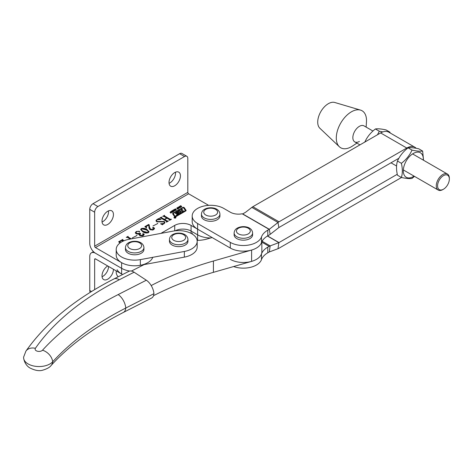 <?xml version="1.0" encoding="UTF-8"?>
<svg xmlns="http://www.w3.org/2000/svg" width="473" height="473" viewBox="0 0 473 473"><rect width="100%" height="100%" fill="white"/><g stroke="black" fill="none" stroke-linecap="round" stroke-linejoin="round"><path stroke-width="0.71" d="M107.726 265.968L107.726 265.968A8.088 4.671 120 0 0 102.446 273.098A8.088 4.671 120 0 0 103.682 279.578A8.088 4.671 120 0 0 107.726 279.176A8.088 4.671 120 0 0 113.449 269.273M102.062 276.729A8.088 4.671 120 0 0 102.824 276.35A8.088 4.671 120 0 0 108.548 266.441M95.469 258.891A1.153 0.668 -120 0 0 94.896 258.837A1.153 0.668 -120 0 0 94.653 259.364L95.469 258.891L121.62 273.991A18.488 10.672 0 0 0 122.619 274.523A18.488 10.672 0 0 1 117.091 269.705M197.087 240.195L197.383 240.367A18.488 10.672 -0 0 1 197.087 240.183M208.646 205.353L188.621 193.794A1.153 0.668 60 0 1 187.805 192.381L94.653 246.155L94.653 212.194A4.624 2.667 -60 0 1 97.923 206.53L184.535 156.528A4.624 2.667 -60 0 1 186.847 156.297L181.939 153.465A4.624 2.667 -60 0 0 179.634 153.695L93.021 203.697A4.624 2.667 -60 0 0 89.752 209.362L89.752 243.329A8.088 4.671 -120 0 0 95.469 253.232L121.62 268.327A18.488 10.672 0 0 0 129.679 271.053A18.488 10.672 0 0 1 121.62 268.327L121.62 262.669A18.488 10.672 0 0 0 139.961 265.353A18.488 10.672 0 0 0 152.785 257.312M191.068 233.366L191.068 231.061A11.553 6.669 180 0 0 175.17 230.818A11.553 6.669 180 0 1 191.068 231.061L197.608 234.833A18.488 10.672 0 0 0 210.674 237.96A18.488 10.672 0 0 1 197.608 234.833L197.608 229.174A18.488 10.672 180 0 1 192.192 221.624L192.192 215.966A18.488 10.672 180 0 1 203.603 206.104A18.488 10.672 180 0 1 223.753 208.416L230.292 212.194A11.553 6.669 -0 0 0 242.164 213.79L242.72 213.932L245.783 212.135L251.861 207.387A8.088 4.671 -60 0 1 252.854 206.713L380.635 132.937A16.177 9.342 -60 0 1 388.723 132.138L414.868 147.233A16.177 9.342 -60 0 1 416.175 148.286M121.62 273.991L121.62 268.327L95.469 253.232A8.088 4.671 -120 0 0 91.425 252.83A8.088 4.671 -120 0 0 89.752 256.537L89.752 290.499A4.624 2.667 120 0 0 90.308 292.284M94.653 259.364L94.653 289.624M175.643 217.196A0.964 0.556 0 0 0 174.596 217.077A0.964 0.556 0 0 0 173.999 217.592A0.964 0.556 0 0 0 174.283 217.982A0.964 0.556 0 0 0 175.329 218.106A0.964 0.556 0 0 0 175.926 217.592A0.964 0.556 0 0 0 175.643 217.196M175.79 217.592A0.828 0.479 0 0 0 175.548 217.255A0.828 0.479 0 0 0 174.649 217.148A0.828 0.479 0 0 0 174.135 217.592A0.828 0.479 0 0 0 174.377 217.929A0.828 0.479 0 0 0 175.276 218.029A0.828 0.479 0 0 0 175.79 217.592L175.79 217.876A0.828 0.479 0 0 0 175.72 217.781M175.613 213.571A0.55 0.319 0 0 0 176.027 213.666L177.801 213.701L176.589 214.736L178.593 213.577A1.927 1.112 0 0 0 179.143 212.933A0.55 0.319 0 0 0 178.569 212.572L176.884 212.537L178.735 211.431L179.894 212.838L181.005 212.2L180.58 211.549L181.514 210.976L182.117 211.555L183.222 210.917L182.093 209.243L180.982 209.888L181.449 210.71L180.361 211.224L179.87 210.526L175.962 212.785A1.927 1.112 0 0 0 175.477 213.264A0.55 0.319 0 0 0 175.613 213.571M176.926 212.59L176.926 212.968L177.026 212.614M178.942 211.443L179.87 210.905L180.361 211.602L180.556 211.224M173.443 213.784A0.828 0.479 0 0 0 173.384 213.962A0.828 0.479 0 0 0 173.443 214.139L175.122 216.551L175.572 216.604L185.174 211.064A0.55 0.319 0 0 0 185.292 210.716M175.122 216.173L185.174 210.686A0.55 0.319 0 0 0 185.292 210.343L183.542 207.836L183.092 207.783L173.621 213.252A0.828 0.479 0 0 0 173.384 213.589A0.828 0.479 0 0 0 173.443 213.766L175.122 216.551M174.679 216.675A0.828 0.479 0 0 0 175.844 216.675L185.794 210.928A1.1 0.633 0 0 0 186.114 210.479A1.1 0.633 0 0 0 186.037 210.243L184.21 207.623A0.828 0.479 0 0 0 182.862 207.47L173.041 213.14A1.378 0.792 0 0 0 172.639 213.695A1.378 0.792 0 0 0 172.734 213.997L174.496 216.516A0.828 0.479 0 0 0 174.679 216.675M107.726 211.248A8.088 4.671 -60 0 1 111.77 210.846A8.088 4.671 -60 0 1 113.012 217.326A8.088 4.671 -60 0 1 107.726 224.456A8.088 4.671 -60 0 1 103.682 224.858A8.088 4.671 -60 0 1 102.446 218.378A8.088 4.671 -60 0 1 107.726 211.248M108.494 210.863A8.088 4.671 -60 0 1 102.824 221.624A8.088 4.671 -60 0 1 102.062 222.008M174.726 172.562A8.088 4.671 -60 0 1 178.77 172.166A8.088 4.671 -60 0 1 180.012 178.646A8.088 4.671 -60 0 1 174.726 185.777A8.088 4.671 -60 0 1 170.682 186.173A8.088 4.671 -60 0 1 169.446 179.693A8.088 4.671 -60 0 1 174.726 172.562M175.495 172.184A8.088 4.671 -60 0 1 169.825 182.945A8.088 4.671 -60 0 1 169.062 183.323M175.365 217.805L174.324 217.545L174.969 217.604L174.821 217.261L175.56 217.686L174.898 217.828M172.568 210.586L173.171 210.923L173.006 211.922L171.794 211.715L171.628 211.129L171.983 210.704L172.568 210.834M172.568 210.964L173.171 211.301L173.171 210.923L173.343 211.508M171.794 211.715L171.628 211.419M176.003 209.433L176.305 209.864L175.459 210.331L175.116 210.16L175.986 209.728L174.909 209.805L174.572 209.356L175.513 208.847L175.873 209.066L174.886 209.498L176.003 209.433L176.003 209.752M176.003 209.811L176.305 209.864M174.868 209.362L174.886 209.799M179.178 206.559L179.444 206.411L179.634 208.09L178.014 207.233L179.291 207.02L179.178 206.559M123.24 241.076L121.466 240.479L119.699 241.999L119.835 242.886L118.64 241.78L122.797 239.379L122.826 240.065L124.009 240.745M122.832 239.693L122.826 240.444L122.826 240.065L123.63 240.905M132.209 237.937L137.016 235.495L132.209 237.937M142.799 231.847L140.652 229.5L141.273 228.601C143.39 228.027 145.276 228.311 146.932 229.464L149.03 231.782L148.38 232.704C146.293 233.266 144.431 232.982 142.799 231.847M152.968 225.958L157.769 223.516L152.968 225.958M166.579 221.388L160.873 218.094L159.691 218.077L161.518 217.024L161.541 217.704L164.397 219.354L166.703 218.023L163.847 216.374L162.671 216.356L164.498 215.304L164.527 215.99L170.227 219.283L171.415 219.301L169.588 220.353L169.559 219.667L166.993 218.189L164.687 219.519L167.253 220.997L168.435 221.021L166.608 222.074L166.579 221.388L166.496 222.008M161.6 217.308L161.541 218.083L164.397 219.732L164.397 219.354M164.58 215.587L164.527 216.368L170.227 219.655L170.227 219.283M169.476 220.288L169.559 219.667M94.653 246.155A1.153 0.668 -120 0 0 95.469 247.574L121.62 262.669M160.891 233.39L174.726 225.402A11.553 6.669 180 0 1 191.068 225.402L230.292 248.041A18.488 10.672 180 0 0 256.437 248.041A18.488 10.672 180 0 0 261.486 242.614A23.112 13.345 180 0 1 267.795 235.826L269.161 235.04A8.088 4.671 120 0 0 270.154 234.366L278.857 227.566A1.153 0.668 -60 0 1 278.999 227.472L398.887 158.254M157.332 221.488L164.326 221.53L164.971 222.541L164.06 223.658L162.334 224.651L160.542 223.782L163.835 223.451L164.48 222.73L163.829 221.908L156.758 221.819L155.954 220.702L156.865 219.596L158.68 218.55L161.051 219.531L157.125 219.779L156.498 220.542L157.332 221.867L164.326 221.908L164.326 221.53M162.458 224.249L162.334 224.651M149.036 228.323L148.735 225.065L146.352 226.443L146.334 227.785L144.85 226.644L148.64 224.456L149.143 224.746L149.533 227.176L150.698 229.304L153.506 229.417L153.778 228.205L152.785 227.962L152.761 227.513L153.849 227.578L154.541 228.465L153.636 229.671L150.012 229.801L149.042 228.092M154.062 228.855L153.778 228.205M152.785 227.962L152.761 227.513L152.761 227.891L153.849 227.951L153.849 227.578M146.352 226.443L146.074 227.087M139.553 234.046L136.082 233.851L135.29 232.71L136.283 231.48L139.393 231.214L139.541 231.817L138.217 231.344L136.673 231.593L135.982 232.42L136.934 233.449L140.38 233.331L140.664 233.502L139.89 234.389L140.593 235.229L143.26 235.329L143.597 234.448L142.74 233.745L143.727 233.822L144.206 234.49L143.331 235.625L139.949 235.749L139.192 234.791L139.553 234.046L139.216 234.975M138.222 231.35L139.393 231.587L139.393 231.214L139.541 231.817M143.715 234.915L143.597 234.448M142.834 234.194L142.74 233.745L142.74 234.123L143.727 234.2L143.727 233.822M130.312 239.06L127.444 237.405L126.256 237.381L128.082 236.329L128.112 237.014L131.328 238.871M128.118 236.642L128.112 237.393L130.832 238.96M180.798 205.625L181.803 206.819L181.118 206.488L180.473 206.861L180.887 207.351L180.615 207.511L179.61 206.311L180.337 206.695L180.982 206.323L180.526 205.785L180.798 205.625L181.591 206.943M177.783 207.576L178.386 207.913L178.22 208.912L177.008 208.705L176.849 208.114L177.198 207.694L177.783 207.824M177.783 207.954L178.386 208.291L178.386 207.913L178.558 208.498M177.008 208.705L176.849 208.404M174.123 209.48L175.128 210.674L174.442 210.343L173.798 210.716L174.212 211.206L172.935 210.166L173.662 210.55L174.306 210.178L173.851 209.64L174.123 209.48L174.915 210.798M171.321 211.626L172.024 212.466L170.552 211.762L170.404 212.164L171.108 212.998L170.836 213.157L170.126 212.318L170.972 211.449L171.811 212.59M170.351 211.981L170.895 213.122M191.068 225.402L191.068 231.061L197.608 234.833L197.608 240.361M186.847 156.297A4.624 2.667 -60 0 1 187.805 158.414L187.805 192.381M160.424 218.035L161.411 217.462M161.518 217.361L161.518 217.024M161.6 217.686L161.541 218.083L161.6 217.686M166.703 218.355L166.703 218.023M163.404 216.309L164.391 215.741M164.498 215.641L164.498 215.304M164.58 215.966L164.527 216.368L164.58 215.966M170.227 219.655L170.948 219.614M170.948 219.567L170.948 219.236M171.125 219.466L171.125 219.135M169.476 220.459L169.559 220.046M167.253 220.997L167.253 221.376L164.687 219.898L164.687 219.519M167.253 221.376L167.968 221.334M167.968 221.287L167.968 220.956M168.146 221.187L168.146 220.85M166.496 222.18L166.579 221.766M164.326 221.908L164.953 222.718M161.222 224.113L162.499 224.226M163.835 223.77L163.835 223.451M164.237 223.546L164.438 222.919M155.978 220.897L156.764 220.04M156.865 219.951L156.865 219.596M158.443 219.366L158.443 219.023M158.443 219.395L158.68 218.55M158.68 218.928L159.98 219.466M156.533 220.725L157.332 221.867M157.479 223.682L157.479 223.351M145.134 226.863L148.64 224.835L149.143 225.124L149.533 227.176M149.533 227.554L150.698 229.304M150.698 229.683L152.578 230.12M153.506 229.748L153.506 229.417M153.506 229.795L153.778 228.583M152.785 228.335L152.761 227.891M153.849 227.951L154.511 228.648M146.352 226.821L146.577 228.021M148.64 224.835L148.64 224.456M149.143 225.124L149.143 224.746M140.67 229.695L141.273 228.601M142.698 228.613L146.932 229.843L146.932 229.464M146.932 229.843L149.007 231.965M141.273 229.435L141.557 228.766C141.226 229.795 141.894 230.67 143.567 231.403L148.096 232.539L148.356 232.261M141.557 229.145C141.226 230.168 141.894 231.049 143.567 231.782L146.748 233.071M148.286 232.757L148.386 232.462M143.567 231.782L143.567 231.403M148.096 232.846L148.096 232.539C148.427 231.516 147.783 230.641 146.163 229.908L141.557 228.766M135.308 232.905L136.283 231.48M139.393 231.587L139.541 232.196M136.017 232.604L136.934 233.449M136.934 233.828L138.353 234.277M139.553 234.1L140.256 233.78M140.38 233.686L140.38 233.331M139.925 234.578L140.593 235.229M140.593 235.607L142.308 236.009M143.26 235.66L143.26 235.329M143.26 235.708L143.597 234.827M142.834 234.573L142.74 234.123M143.727 234.2L144.176 234.685M136.727 235.66L136.727 235.329M127.006 237.328L127.958 236.778M128.082 236.666L128.082 236.329M128.118 237.02L128.112 237.393L128.118 237.02M119.722 242.188L119.864 242.874M118.894 242.01L120.036 241.354M121.703 240.39L122.673 239.829M122.797 239.716L122.797 239.379M180.674 207.476L180.473 206.861M179.823 206.565L179.882 206.157M179.882 206.53L180.337 207.073L180.337 206.695M179.261 206.89L179.444 206.411M179.444 206.784L179.77 208.014M178.28 207.375L178.28 207.079M178.759 207.629L178.759 207.322M178.965 207.446L179.533 207.771L179.356 207.221L178.965 207.736M178.386 208.291L178.558 208.871M176.849 208.492L177.198 208.073M178.085 209.125L178.114 208.067L177.334 207.854L177.133 208.492L177.718 209.19M178.268 208.871L178.114 208.445L178.268 208.871M177.718 209.042L178.268 208.498L178.114 208.067M177.133 208.114L177.718 208.812M176.234 209.935L176.305 210.243M175.377 210.319L175.377 210.006M174.572 209.734L174.945 209.362M174.886 209.876L174.868 209.468M173.999 211.325L173.798 210.716M173.148 210.42L173.207 210.006M173.207 210.384L173.662 210.928L173.662 210.55M173.171 211.301L173.343 211.886M171.628 211.508L171.983 211.082M172.864 212.141L172.893 211.082L172.119 210.869L171.918 211.508L172.503 212.206M173.053 211.886L172.893 211.461L173.053 211.886M172.503 212.058L173.053 211.508L172.893 211.082M171.918 211.129L172.503 211.827M170.351 212.359L170.351 212.052M170.049 212.359L170.416 211.975M170.972 211.827L171.321 212.005M186.066 210.668A1.1 0.633 0 0 0 186.037 210.621L184.21 208.002A0.828 0.479 0 0 0 182.862 207.842L173.041 213.512A1.378 0.792 0 0 0 172.675 213.885M176.884 212.631L175.962 213.157A1.927 1.112 0 0 0 175.542 213.524M179.87 210.905L179.87 210.526M183.039 211.023L182.093 209.622L181.165 210.154M182.093 209.622L182.093 209.243M180.585 211.898L180.585 211.579M180.822 212.306L180.585 211.957M179.072 213.11A0.55 0.319 0 0 0 178.569 212.951L177.026 212.992M177.801 213.701L177.759 214.027M175.306 217.834L174.992 217.621L175.377 217.793M174.969 217.639L175.306 217.805M116.204 270.863L116.204 272.105A18.488 10.672 0 0 0 117.091 275.369A18.488 10.672 0 0 0 118.108 276.823M146.328 280.211A11.553 6.244 63 0 1 153.938 293.68L125.765 308.047A327.074 188.833 0 0 0 52.692 361.786A15.426 8.904 180 0 1 27.475 363.542A15.426 8.904 180 0 1 23.65 358.28A15.426 8.904 180 0 1 23.65 357.014L25.914 351.132A11.553 8.751 34.9 0 1 35.392 348.305A3.926 2.27 0 0 0 36.09 350.653A3.926 2.27 0 0 0 42.517 350.209A338.567 195.473 180 0 1 118.155 294.578L146.328 280.211L134.09 272.212L119.231 279.785A315.461 182.129 0 0 0 35.392 348.305M25.914 351.132C45.993 322.734 75.349 298.664 113.981 278.928L128.839 271.354A11.553 6.244 63 0 1 134.09 272.212M153.938 293.68A11.553 6.244 63 0 1 151.579 298.055L123.4 312.422A11.553 6.244 -117 0 0 125.765 308.047A11.553 6.244 -117 0 0 118.155 294.578M144.141 264.578A58.031 33.506 180 0 1 144.029 264.638L131.423 271.059M212.111 237.547L206.92 239.036A21.953 12.676 180 0 1 197.117 240.367M151.2 285.556A274.441 158.443 180 0 1 213.424 261.013L251.601 250.051A18.488 10.672 0 0 0 261.853 240.497M153.518 295.678A274.441 158.443 180 0 1 213.424 272.336L251.601 261.374A18.488 10.672 0 0 0 261.853 251.819L261.853 241.721M249.898 238.611A9.247 5.339 180 0 1 239.829 239.764A9.247 5.339 180 0 1 234.117 234.833L234.117 232.947A9.247 5.339 180 0 0 239.829 237.878A9.247 5.339 180 0 0 249.898 236.719A9.247 5.339 180 0 0 252.606 232.947L252.606 234.833A9.247 5.339 180 0 1 249.898 238.611M230.292 259.364A18.488 10.672 -0 0 0 248.703 262.036A18.488 10.672 -0 0 0 261.486 253.936A23.112 13.345 -0 0 1 267.795 247.148L269.161 246.362L261.853 242.141M192.192 232.947A18.488 10.672 -0 0 0 192.292 234.064M401.5 177.499L278.999 248.224A8.088 4.671 -60 0 1 278.006 248.697L269.303 251.955A1.153 0.668 120 0 0 269.161 252.02L267.795 252.807A23.112 13.345 -0 0 0 261.486 259.594L261.486 253.936M233.603 266.541A18.488 10.672 -0 0 0 261.486 259.594M397.267 174.283L278.999 242.566A1.153 0.668 -60 0 1 278.857 242.631L270.154 245.889A8.088 4.671 120 0 0 269.161 246.362M261.486 242.614L261.486 236.949A18.488 10.672 180 0 1 256.437 242.383A18.488 10.672 180 0 1 230.292 242.383L197.608 223.51A18.488 10.672 180 0 1 192.192 215.966M261.486 236.949A23.112 13.345 180 0 1 267.795 230.162L269.161 229.375A1.153 0.668 120 0 0 269.303 229.281L278.006 222.481A8.088 4.671 -60 0 1 278.999 221.807L252.854 206.713M414.868 147.233A16.177 9.342 -60 0 0 406.78 148.037L278.999 221.807M372.937 131.033L364.009 125.877A9.247 5.339 120 0 0 359.391 126.332A9.247 5.339 120 0 0 353.349 134.48A9.247 5.339 120 0 0 354.768 141.888A9.247 5.339 120 0 0 359.391 141.433M356.89 143.112L352.533 146.003A21.362 12.333 -60 0 1 351.398 146.713A21.362 12.333 -60 0 1 339.354 146.748L319.866 128.248A15.024 8.674 -60 0 1 318.832 115.986A15.024 8.674 -60 0 1 328.339 103.693A15.024 8.674 -60 0 1 334.748 102.475L360.509 110.097A21.362 12.333 -60 0 1 366.463 121.886L366.132 127.101M339.354 146.748A21.362 12.333 -60 0 1 337.876 129.306A21.362 12.333 -60 0 1 351.398 111.829A21.362 12.333 -60 0 1 360.509 110.097M217.219 219.738A9.247 5.339 180 0 1 207.144 220.897A9.247 5.339 180 0 1 201.439 215.966L201.439 214.08A9.247 5.339 180 0 0 207.144 219.011A9.247 5.339 180 0 0 217.219 217.852A9.247 5.339 180 0 0 219.927 214.08L219.927 215.966A9.247 5.339 180 0 1 217.219 219.738M185.233 245.073A9.247 5.339 180 0 1 175.164 246.226A9.247 5.339 180 0 1 169.452 241.301L169.452 239.409A9.247 5.339 180 0 0 175.164 244.34A9.247 5.339 180 0 0 185.233 243.187A9.247 5.339 180 0 0 187.941 239.409L187.941 241.301A9.247 5.339 180 0 1 185.233 245.073M141.226 253.232A9.247 5.339 180 0 1 131.151 254.391A9.247 5.339 180 0 1 125.446 249.46L125.446 247.574A9.247 5.339 180 0 0 131.151 252.505A9.247 5.339 180 0 0 141.226 251.346A9.247 5.339 180 0 0 143.934 247.574L143.934 249.46A9.247 5.339 180 0 1 141.226 253.232M197.188 241.301L197.188 246.959A18.488 10.672 180 0 1 184.352 257.123L140.345 265.282A18.488 10.672 180 0 1 116.204 255.118L116.204 249.46A18.488 10.672 180 0 1 129.04 239.297L173.047 231.137A18.488 10.672 180 0 1 196.301 238.031A18.488 10.672 180 0 1 197.188 241.301A18.488 10.672 180 0 1 184.352 251.459L140.345 259.624A18.488 10.672 180 0 1 116.204 249.46M442.811 189.596L443.467 189.218A8.319 4.801 120 0 0 449.35 179.031A8.319 4.801 120 0 0 443.467 175.631A8.319 4.801 120 0 0 437.584 185.824A8.319 4.801 120 0 0 443.467 189.218L442.811 189.596A9.247 5.339 -60 0 1 438.193 190.051A9.247 5.339 -60 0 1 436.774 182.643A9.247 5.339 -60 0 1 442.811 174.502A9.247 5.339 -60 0 1 447.434 174.04A9.247 5.339 -60 0 1 449.35 178.274L449.35 179.031M382.87 131.902L379.328 131.234L375.396 128.963C377.685 128.561 381.226 128.875 386.021 129.909L389.953 132.18L388.995 132.298M390.113 132.943L389.953 132.18M364.778 142.178C367.06 137.064 370.601 132.659 375.396 128.963M379.328 131.234L377.484 134.758M408.081 147.83C410.369 147.428 413.91 147.747 418.706 148.782L422.637 151.053C420.349 151.455 416.808 151.141 412.013 150.101L408.081 147.83C403.286 151.531 399.744 155.936 397.462 161.045C396.214 165.036 396.214 169.754 397.462 175.211L401.394 177.481C406.171 178.516 409.713 178.829 412.013 178.427L414.472 176.358M423.3 160.105A14.155 8.171 120 0 0 413.319 153.459A14.155 8.171 120 0 0 403.309 170.794A14.155 8.171 120 0 0 413.319 176.577A14.155 8.171 120 0 0 414.052 176.116M423.536 160.241L422.637 151.053M412.013 150.101C409.73 155.215 406.189 159.62 401.394 163.315C402.635 168.743 402.635 173.461 401.394 177.481M401.394 163.315L397.462 161.045M89.752 290.499L91.531 291.528M180.325 211.573L180.325 211.2M95.469 247.574L188.621 193.794M174.726 230.871L174.726 225.402M89.752 209.362L94.653 212.194M93.021 203.697L97.923 206.53M179.634 153.695L184.535 156.528M160.448 221.849L160.448 221.47M184.21 208.002L184.21 207.623M186.037 210.621L186.037 210.243M173.041 213.512L173.041 213.14M182.862 207.842L182.862 207.47M173.443 214.139L173.443 213.766M175.572 216.604L175.572 216.226M185.174 211.064L185.174 210.686M175.962 213.157L175.962 212.785M181.449 211.017L181.449 210.71M178.569 212.951L178.569 212.572M177.759 214.056L177.759 213.761M123.4 312.422C93.423 327.789 69.312 345.497 51.06 365.534A11.553 8.354 -137.7 0 0 52.692 361.786A11.553 8.354 -137.7 0 0 42.517 350.209M113.981 278.928A11.553 6.244 63 0 1 119.231 279.785M251.601 261.374L251.601 250.051M213.424 272.336L213.424 261.013M238.463 228.228A6.935 4.003 0 0 0 238.463 233.893A6.935 4.003 0 0 0 248.266 233.893A6.935 4.003 0 0 0 248.266 228.228A6.935 4.003 0 0 0 238.463 228.228M269.303 251.955L270.154 245.889L262.101 241.236M278.006 248.697L278.857 242.631L267.434 236.039M278.999 242.566L267.558 235.962M269.161 229.375L242.164 213.79M270.154 234.366L269.303 229.281L242.72 213.932M278.857 227.566L278.006 222.481L251.861 207.387M406.78 148.037L380.635 132.937M230.292 242.383L230.292 248.041M197.608 223.51L197.608 229.174M267.795 235.826L267.795 230.162M267.795 252.807L267.795 247.148M205.779 209.362A6.935 4.003 0 0 0 205.779 215.02A6.935 4.003 0 0 0 215.582 215.02A6.935 4.003 0 0 0 215.582 209.362A6.935 4.003 0 0 0 205.779 209.362M173.798 234.691A6.935 4.003 0 0 0 173.798 240.355A6.935 4.003 0 0 0 183.601 240.355A6.935 4.003 0 0 0 183.601 234.691A6.935 4.003 0 0 0 173.798 234.691M129.791 242.856A6.935 4.003 0 0 0 129.791 248.514A6.935 4.003 0 0 0 139.594 248.514A6.935 4.003 0 0 0 139.594 242.856A6.935 4.003 0 0 0 129.791 242.856M184.352 257.123L184.352 251.459M140.345 265.282L140.345 259.624M91.425 252.83L93.465 251.654M176.884 212.915L176.884 212.537M161.388 217.527L161.388 217.905M164.368 215.806L164.368 216.185M169.689 219.839L169.689 220.211M166.709 221.559L166.709 221.938M162.28 224.486L162.28 224.864M164.48 222.73L164.48 223.102M156.498 220.542L156.498 220.921M135.982 232.42L135.982 232.799M139.89 234.389L139.89 234.768M127.941 236.825L127.941 237.204M119.699 241.999L119.699 242.377M122.661 239.876L122.661 240.254M177.121 208.191L177.121 208.569M178.28 208.427L178.28 208.806M174.862 209.421L174.862 209.799M171.906 211.206L171.906 211.585M173.059 211.437L173.059 211.815M170.345 212.022L170.345 212.395M173.384 213.962L173.384 213.589M185.333 210.84L185.333 210.461M180.58 211.928L180.58 211.549M174.927 218.088L174.927 217.71M51.06 365.534C49.801 367.308 47.123 368.822 43.031 370.081C39.513 371.317 35.091 370.584 29.769 367.876C28.569 367.16 24.791 364.588 23.65 358.28M252.606 232.947C252.091 226.425 242.43 225.249 237.304 228.116C235.394 229.121 234.336 230.729 234.117 232.947M219.927 214.08C219.407 207.552 209.746 206.376 204.62 209.243C202.716 210.249 201.652 211.863 201.439 214.08M187.941 239.409C187.426 232.887 177.765 231.711 172.639 234.578C170.729 235.584 169.671 237.192 169.452 239.409M143.934 247.574C143.42 241.047 133.758 239.87 128.632 242.738C126.723 243.743 125.664 245.351 125.446 247.574M447.434 174.04L412.58 153.92M438.193 190.051L403.333 169.931M396.563 166.017L391 162.807M359.947 144.88L354.768 141.888"/></g></svg>
